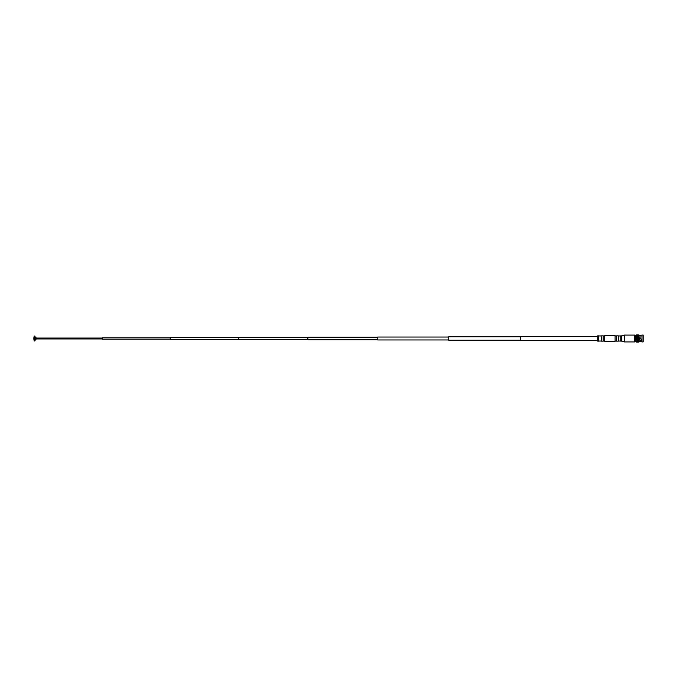 <?xml version="1.0" encoding="UTF-8"?>
<svg xmlns="http://www.w3.org/2000/svg" width="677" height="677" viewBox="0 0 677 677"><rect width="100%" height="100%" fill="white"/><g stroke="black" fill="none" stroke-linecap="round" stroke-linejoin="round"><path stroke-width="1.02" d="M603.199 341.157L603.199 335.843L601.218 335.843L601.218 341.157L603.199 341.157M598.739 341.157L598.739 335.843L597.74 335.843L597.74 341.157L598.739 341.157M597.74 340.48L520.376 340.48L520.376 336.52L597.74 336.52M520.376 340.235L448.716 340.235L448.716 336.765L520.376 336.765M448.716 339.964L377.791 339.964L377.791 337.036L448.716 337.036M377.791 339.744L307.866 339.744L307.866 337.256L377.791 337.256M307.866 339.566L238.676 339.566L238.676 337.434L307.866 337.434M238.676 339.372L170.24 339.372L170.24 337.628L238.676 337.628M170.24 339.194L102.54 339.194L102.54 337.806L170.24 337.806M35.585 337.755L35.585 339.245L36.084 339.245L36.084 337.755L34.248 336.02A7.946 7.946 0 0 0 34.248 340.98L34.248 336.02M35.585 339.245L34.84 340.98L34.84 336.02M634.696 341.919L635.187 341.428L635.187 335.572L634.696 335.081L624.279 335.081L624.279 341.919L634.696 341.919L634.696 335.081M621.799 341.157L621.799 335.843L620.809 335.843L620.809 341.157L621.799 341.157M618.329 341.157L618.329 335.843L616.595 335.843L616.595 341.157L618.329 341.157M615.105 341.326L615.105 335.674L604.688 335.674L604.688 341.326L615.105 341.326M635.187 340.861L635.821 340.861L635.821 335.851L635.187 336.139M639.35 338.178L639.503 339.033L639.274 338.5L640.721 338.5L641.974 341.284M639.486 337.992L639.993 337.772M640.002 337.772L640.51 337.984M641.136 340.455L640.07 340.463M641.381 340.878L640.823 341.284L641.686 341.284M640.577 336.054L641.974 335.716M635.821 340.861L635.821 338.5M638.614 334.963L636.6 335.005L639.029 335.098L639.029 341.902L636.6 342.037M639.469 338.999L640.56 341.335L639.503 339.033M641.974 338.5L641.974 341.936L643.15 341.936L643.15 335.064L641.974 335.064L641.974 338.5M636.6 334.963L638.614 335.064L636.6 335.03L636.6 341.885L635.821 341.149M638.614 335.115L636.6 335.115L638.614 335.115L638.614 341.623L636.6 341.606L638.614 342.037M638.614 335.394L636.6 335.352L638.614 335.394M636.6 341.767L638.614 341.767M636.6 341.462L638.614 341.453L636.6 341.462M636.6 341.276L638.614 341.276L636.6 341.276M636.6 341.073L638.614 341.073L636.6 341.073M636.6 340.853L638.614 340.853L636.6 340.853M636.6 340.616L638.614 340.616L636.6 340.616M636.6 340.091L638.614 340.099L636.6 340.091M636.6 339.812L638.614 339.82L636.6 339.812M636.6 337.18L638.614 337.18L636.6 337.188M636.6 336.901L638.614 336.901L636.6 336.909M636.6 335.225L638.614 335.233M636.6 334.92L638.614 334.92L636.6 334.912M636.6 340.362L638.614 340.362L636.6 340.362M636.6 339.541L638.614 339.541M636.6 339.245L638.614 339.245M636.6 338.949L638.614 338.949M636.6 338.652L638.614 338.652M636.6 338.348L638.614 338.348M636.6 338.051L638.614 338.051M636.6 337.755L638.614 337.755M636.6 337.459L638.614 337.459M638.614 336.638L636.6 336.638M635.821 335.851L636.575 335.098L636.575 341.902L638.614 341.885M638.614 341.504L636.6 341.504M638.614 341.326L636.6 341.326M638.614 341.132L636.6 341.132M638.614 340.92L636.6 340.92M638.614 340.683L636.6 340.683M638.614 340.438L636.6 340.438M638.614 340.167L636.6 340.167M638.614 339.888L636.6 339.888M638.614 339.6L636.6 339.6M638.614 339.515L636.6 339.515M638.614 339.304L636.6 339.304M638.614 339.219L636.6 339.219M638.614 339.008L636.6 339.008M638.614 338.915L636.6 338.915M638.614 338.695L636.6 338.695M638.614 338.61L636.6 338.61M638.614 338.39L636.6 338.39M638.614 338.305L636.6 338.305M638.614 338.085L636.6 338.085M638.614 337.992L636.6 337.992M638.614 337.781L636.6 337.781M638.614 337.696L636.6 337.696M638.614 337.484L636.6 337.484M638.614 337.4L636.6 337.4M638.614 337.112L636.6 337.112M638.614 336.833L636.6 336.833M638.614 336.562L636.6 336.562M638.614 336.384L636.6 336.384L638.614 336.384M638.614 336.317L636.6 336.317M638.614 336.147L636.6 336.147L638.614 336.147M638.614 336.08L636.6 336.08M638.614 335.927L636.6 335.927L638.614 335.927M638.614 335.868L636.6 335.868M638.614 335.724L636.6 335.724L638.614 335.724M638.614 335.674L636.6 335.674M638.614 335.547L636.6 335.547L638.614 335.538M638.614 335.496L636.6 335.496M604.688 341.056L603.199 341.056M601.218 341.056L598.739 341.056M102.54 338.949L36.084 338.949M34.84 340.98L34.248 340.98M621.799 340.98L624.279 341.919M620.809 341.056L618.329 341.056M616.595 341.056L615.105 341.056M616.595 335.944L615.105 335.944M620.809 335.944L618.329 335.944M621.799 336.02L624.279 335.081M102.54 338.051L36.084 338.051M601.218 335.944L598.739 335.944M604.688 335.944L603.199 335.944M639.029 341.335L640.569 341.335M639.029 335.665L640.569 335.665M638.614 342.088L636.6 342.088L638.614 342.08M638.614 341.623L636.6 341.623M638.614 335.377L636.6 335.377"/></g></svg>
